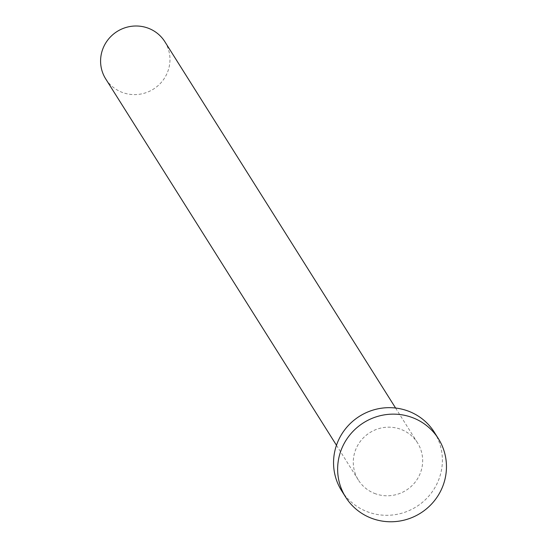 <?xml version="1.0" encoding="UTF-8"?>
<svg xmlns="http://www.w3.org/2000/svg" width="547" height="547" viewBox="0 0 547 547"><rect width="100%" height="100%" fill="white"/><g stroke="black" fill="none" stroke-linecap="round" stroke-linejoin="round"><path stroke-width="0.41" stroke-dasharray="2.73 2.05" d="M164.838 41.688A34.94 34.058 -32.2 0 1 162.008 81.565A34.94 34.058 -32.2 0 1 122.986 92.662A34.94 34.058 -32.2 0 1 105.715 78.925M375.68 493.838A34.94 34.058 -32.2 0 1 358.408 480.102A34.94 34.058 -32.2 0 1 361.239 440.226A34.94 34.058 -32.2 0 1 400.26 429.128A34.94 34.058 -32.2 0 1 417.532 442.858A34.94 34.058 -32.2 0 1 414.701 482.734A34.94 34.058 -32.2 0 1 375.68 493.838M434.345 432.274A54.809 53.421 -32.2 0 1 429.901 494.823A54.809 53.421 -32.2 0 1 368.692 512.238A54.809 53.421 -32.2 0 1 341.595 490.693M336.473 445.279L358.408 480.102M395.597 408.035L417.532 442.858"/><path stroke-width="0.82" d="M336.473 445.279L105.715 78.925A34.94 34.058 -32.2 0 1 108.545 39.049A34.94 34.058 -32.2 0 1 147.567 27.952A34.94 34.058 -32.2 0 1 164.838 41.688L395.597 408.035M345.677 497.161L341.595 490.693A54.809 53.421 -32.2 0 1 346.039 428.144A54.809 53.421 -32.2 0 1 407.248 410.729A54.809 53.421 -32.2 0 1 434.345 432.274L438.421 438.742A54.809 53.421 -32.2 0 1 433.976 501.291A54.809 53.421 -32.2 0 1 372.767 518.706A54.809 53.421 -32.2 0 1 345.677 497.161A54.809 53.421 -32.2 0 1 350.121 434.612A54.809 53.421 -32.2 0 1 411.323 417.197A54.809 53.421 -32.2 0 1 438.421 438.742"/></g></svg>
